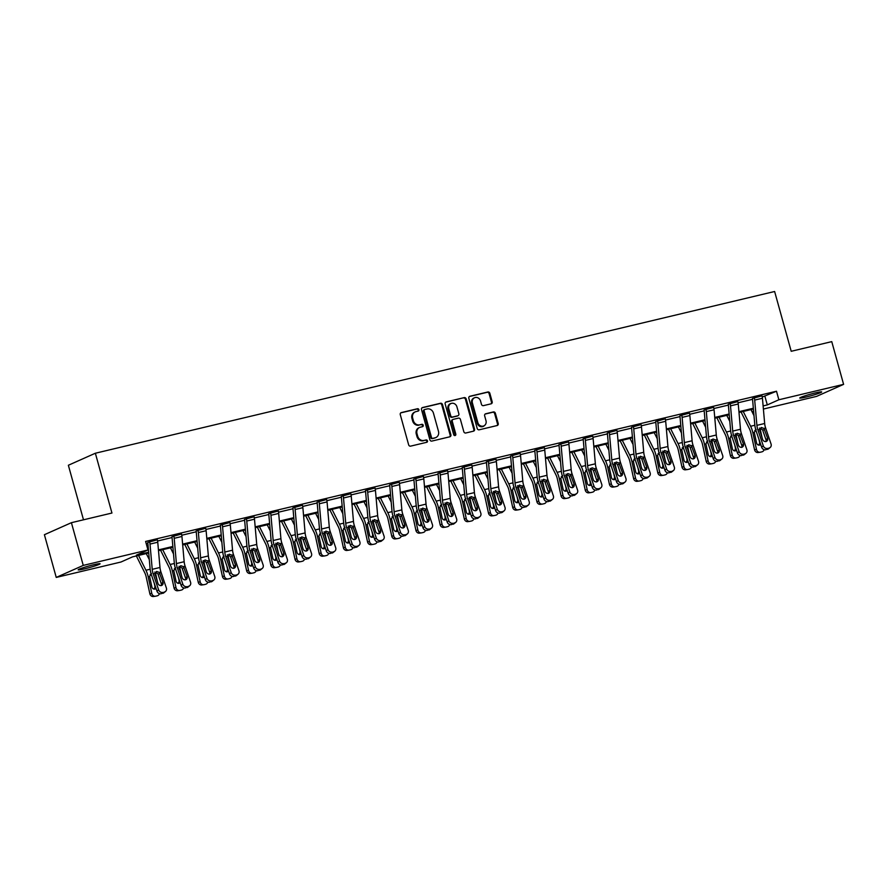 <?xml version="1.0" encoding="UTF-8"?>
<svg xmlns="http://www.w3.org/2000/svg" width="888" height="888" viewBox="0 0 888 888"><rect width="100%" height="100%" fill="white"/><g stroke="black" fill="none" stroke-linecap="round" stroke-linejoin="round"><path stroke-width="1.33" d="M418.892 409.657A1.221 1.088 66 0 0 417.504 408.735L401.332 412.587A1.743 1.554 66 0 0 400.277 414.629L408.647 444.821A1.743 1.554 66 0 0 410.633 446.131L426.806 442.28A1.221 1.088 66 0 0 426.151 439.937L424.064 440.426A5.583 4.984 66 0 1 417.704 436.219L417.005 433.71A5.583 4.984 66 0 1 419.602 427.45A5.583 4.984 66 0 1 420.39 427.184L422.477 426.684A1.221 1.088 66 0 0 423.221 425.252A1.221 1.088 66 0 0 421.822 424.331L419.735 424.83A5.583 4.984 66 0 1 413.375 420.623L412.676 418.115A5.583 4.984 66 0 1 415.273 411.854A5.583 4.984 66 0 1 416.061 411.588L418.148 411.089A1.221 1.088 66 0 0 418.892 409.657M417.893 411.155A1.221 1.088 66 0 0 416.772 409.068L400.754 412.876M426.54 442.346A1.221 1.088 66 0 0 425.419 440.259L424.064 440.426M422.222 426.751A1.221 1.088 66 0 0 421.101 424.664L419.735 424.83M806.049 397.058A11.378 0.844 -15.5 0 1 799.755 398.024A11.378 0.844 -15.5 0 1 815.384 392.907A11.378 0.844 -15.5 0 1 821.689 391.941A11.378 0.844 -15.5 0 1 806.049 397.058M84.46 568.875A11.378 0.844 -15.5 0 1 78.166 569.841A11.378 0.844 -15.5 0 1 93.795 564.724A11.378 0.844 -15.5 0 1 100.089 563.758A11.378 0.844 -15.5 0 1 84.46 568.875M491.131 403.807A1.743 1.554 66 0 0 492.185 401.776L489.843 393.306A1.743 1.554 66 0 0 487.856 391.985L469.896 396.27A1.743 1.554 66 0 0 468.831 398.301L477.211 428.493A1.743 1.554 66 0 0 479.198 429.803L497.158 425.53A1.743 1.554 66 0 0 498.212 423.487L495.371 413.264A1.743 1.554 66 0 0 493.384 411.943L485.703 413.775A1.743 1.554 66 0 0 484.648 415.817L486.047 420.89A4.673 4.174 66 0 1 477.911 422.832L472.394 402.952A4.673 4.174 66 0 1 480.541 401.01L481.463 404.329A1.743 1.554 66 0 0 483.449 405.638L491.131 403.807M148.729 553.002L132.545 556.865L120.979 562.015L56.244 577.422L44.4 534.709L71.406 522.688L111.944 513.031L95.36 453.235L774.625 291.497L791.208 351.293L831.756 341.636L843.6 384.36L816.594 396.381L763.391 409.046M71.406 522.688L83.25 565.401L147.985 549.983L136.408 555.133L148.662 552.225M762.27 397.014L776.5 391.231L145.61 541.447L147.985 549.983M776.5 391.231L778.865 399.767L843.6 384.36M442.502 404.573A1.743 1.554 66 0 0 440.515 403.263L422.566 407.536A1.743 1.554 66 0 0 421.5 409.579L429.881 439.76A1.743 1.554 66 0 0 431.868 441.081L449.816 436.796A1.743 1.554 66 0 0 450.882 434.765L442.502 404.573L441.78 404.895A1.743 1.554 66 0 0 439.793 403.585L421.989 407.825M446.231 401.898L464.191 397.624A1.743 1.554 66 0 1 466.178 398.934L474.547 429.126A1.743 1.554 66 0 1 473.493 431.168L465.8 433A1.743 1.554 66 0 1 463.814 431.679L460.417 419.436A1.743 1.554 66 0 0 458.43 418.126L453.335 419.336A1.743 1.554 66 0 0 452.281 421.378L455.81 434.121A1.221 1.088 66 0 1 453.679 434.632L445.166 403.94A1.743 1.554 66 0 1 446.231 401.898L445.754 402.109M56.244 577.422L83.25 565.401M95.36 453.235L68.365 465.257L83.494 519.813M753.623 411.377L752.036 411.755M751.237 409.546L751.625 410.933M752.025 411.721L753.59 411.022M763.114 405.916L767.299 404.917L778.865 399.767M158.43 549.894L172.849 546.464M182.617 544.133L197.036 540.703M206.804 538.372L221.223 534.942M230.991 532.622L245.41 529.181M255.178 526.861L269.597 523.432M279.365 521.101L293.784 517.671M303.552 515.34L317.971 511.91M327.739 509.579L342.158 506.149M351.926 503.818L366.344 500.388M376.112 498.068L390.531 494.627M400.299 492.307L414.718 488.866M424.486 486.546L438.905 483.116M448.673 480.785L463.092 477.356M472.871 475.025L487.279 471.595M497.058 469.264L511.466 465.834M521.245 463.503L535.653 460.073M545.432 457.753L559.84 454.312M569.619 451.992L584.027 448.551M593.806 446.231L608.225 442.801M617.993 440.47L632.411 437.04M642.179 434.709L656.598 431.279M666.366 428.948L680.785 425.519M690.553 423.188L704.972 419.758M714.74 417.438L729.159 413.997M738.927 411.677L753.346 408.247M753.413 409.024L738.994 412.454M729.226 414.785L714.807 418.215M705.039 420.546L690.62 423.976M680.852 426.307L666.433 429.737M656.665 432.068L642.246 435.497M632.478 437.817L618.059 441.258M608.291 443.578L593.872 447.019M584.104 449.339L569.685 452.769M559.917 455.1L545.498 458.53M535.73 460.861L521.312 464.291M511.544 466.622L497.125 470.052M487.357 472.383L472.938 475.813M463.17 478.133L448.751 481.574M438.972 483.893L424.564 487.334M414.785 489.654L400.377 493.084M390.598 495.415L376.19 498.845M366.411 501.176L352.003 504.606M342.224 506.937L327.816 510.367M318.037 512.698L303.618 516.128M293.85 518.448L279.431 521.889M269.663 524.209L255.245 527.639M245.477 529.97L231.058 533.399M221.29 535.73L206.871 539.16M197.103 541.491L182.684 544.921M172.916 547.252L158.497 550.682M764.934 396.381L767.299 404.917M146.231 543.689L147.874 543.301M157.587 540.992L172.061 537.54M181.774 535.231L196.248 531.79M205.961 529.47L220.435 526.029M230.147 523.709L244.622 520.268M254.334 517.959L268.809 514.507M278.521 512.198L292.996 508.746M302.708 506.438L317.183 502.985M326.895 500.677L341.369 497.225M351.082 494.916L365.556 491.475M375.269 489.155L389.743 485.714M399.456 483.394L413.93 479.953M423.643 477.644L438.117 474.192M447.83 471.883L462.304 468.431M472.016 466.122L486.491 462.67M496.203 460.361L510.678 456.909M520.39 454.601L534.865 451.16M544.577 448.84L559.052 445.399M568.764 443.079L583.25 439.638M592.951 437.329L607.436 433.877M617.149 431.568L631.623 428.116M641.336 425.807L655.81 422.355M665.523 420.046L679.997 416.605M689.71 414.285L704.184 410.844M713.897 408.524L728.371 405.083M738.083 402.775L752.558 399.323M765.856 449.75A3.552 3.119 -128.9 0 1 761.638 447.186L756.21 431.213A13.331 5.905 -103.4 0 1 754.767 424.409L752.547 399.167A1.776 0.788 76.6 0 0 752.414 398.468L761.993 395.815A6.227 2.753 76.6 0 1 762.437 398.246L764.668 423.498A8.891 3.941 -103.4 0 0 765.634 428.027L771.05 444A3.552 3.119 51.1 0 1 769.075 448.04L765.856 449.75L769.075 448.04M741.669 455.511A3.552 3.119 -128.9 0 1 737.451 452.947L732.023 436.974A13.331 5.905 -103.4 0 1 730.58 430.169L728.36 404.928A1.776 0.788 76.6 0 0 728.227 404.229L737.806 401.576A6.227 2.753 76.6 0 1 738.25 404.007L740.481 429.248A8.891 3.941 -103.4 0 0 741.447 433.788L746.864 449.75A3.552 3.119 51.1 0 1 744.888 453.801L741.669 455.511L744.888 453.801M717.482 461.272A3.552 3.119 -128.9 0 1 713.264 458.696L707.836 442.735A13.331 5.905 -103.4 0 1 706.393 435.93L704.173 410.689A1.776 0.788 76.6 0 0 704.04 409.99L713.619 407.326A6.227 2.753 76.6 0 1 714.063 409.768L716.294 435.009A8.891 3.941 -103.4 0 0 717.249 439.549L722.677 455.511A3.552 3.119 51.1 0 1 720.701 459.562L717.482 461.272L720.701 459.562M693.295 467.033A3.552 3.119 -128.9 0 1 689.077 464.457L683.649 448.496A13.331 5.905 -103.4 0 1 682.206 441.691L679.975 416.439A1.776 0.788 76.6 0 0 679.853 415.751L689.432 413.087A6.227 2.753 76.6 0 1 689.876 415.529L692.107 440.77A8.891 3.941 -103.4 0 0 693.062 445.31L698.49 461.272A3.552 3.119 51.1 0 1 696.514 465.323L693.295 467.033L696.514 465.323M669.108 472.793A3.552 3.119 -128.9 0 1 664.89 470.218L659.462 454.256A13.331 5.905 -103.4 0 1 658.019 447.452L655.788 422.2A1.776 0.788 76.6 0 0 655.666 421.511L665.245 418.847A6.227 2.753 76.6 0 1 665.689 421.278L667.92 446.531A8.891 3.941 -103.4 0 0 668.875 451.06L674.303 467.033A3.552 3.119 51.1 0 1 672.327 471.084L669.108 472.793L672.327 471.084M644.921 478.543A3.552 3.119 -128.9 0 1 640.703 475.979L635.275 460.006A13.331 5.905 -103.4 0 1 633.832 453.213L631.601 427.961A1.776 0.788 76.6 0 0 631.479 427.261L641.058 424.608A6.227 2.753 76.6 0 1 641.502 427.039L643.733 452.292A8.891 3.941 -103.4 0 0 644.688 456.821L650.116 472.793A3.552 3.119 51.1 0 1 648.129 476.834L644.921 478.543L648.129 476.834M620.734 484.304A3.552 3.119 -128.9 0 1 616.516 481.74L611.088 465.767A13.331 5.905 -103.4 0 1 609.645 458.974L607.414 433.721A1.776 0.788 76.6 0 0 607.292 433.022L616.871 430.369A6.227 2.753 76.6 0 1 617.315 432.8L619.547 458.053A8.891 3.941 -103.4 0 0 620.501 462.581L625.929 478.554A3.552 3.119 51.1 0 1 623.942 482.595L620.734 484.304L623.942 482.595M596.547 490.065A3.552 3.119 -128.9 0 1 592.318 487.501L586.901 471.528A13.331 5.905 -103.4 0 1 585.458 464.724L583.227 439.482A1.776 0.788 76.6 0 0 583.105 438.783L592.685 436.13A6.227 2.753 76.6 0 1 593.129 438.561L595.36 463.802A8.891 3.941 -103.4 0 0 596.314 468.342L601.742 484.304A3.552 3.119 51.1 0 1 599.755 488.356L596.547 490.065L599.755 488.356M572.36 495.826A3.552 3.119 -128.9 0 1 568.131 493.251L562.715 477.289A13.331 5.905 -103.4 0 1 561.272 470.485L559.04 445.243A1.776 0.788 76.6 0 0 558.918 444.544L568.498 441.891A6.227 2.753 76.6 0 1 568.942 444.322L571.173 469.563A8.891 3.941 -103.4 0 0 572.127 474.103L577.555 490.065A3.552 3.119 51.1 0 1 575.568 494.117L572.36 495.826L575.568 494.117M548.174 501.587A3.552 3.119 -128.9 0 1 543.944 499.012L538.528 483.05A13.331 5.905 -103.4 0 1 537.085 476.246L534.854 450.993A1.776 0.788 76.6 0 0 534.731 450.305L544.311 447.641A6.227 2.753 76.6 0 1 544.755 450.083L546.986 475.324A8.891 3.941 -103.4 0 0 547.94 479.864L553.357 495.826A3.552 3.119 51.1 0 1 551.381 499.877L548.174 501.587L551.381 499.877M523.987 507.348A3.552 3.119 -128.9 0 1 519.758 504.773L514.341 488.811A13.331 5.905 -103.4 0 1 512.898 482.006L510.667 456.754A1.776 0.788 76.6 0 0 510.545 456.066L520.113 453.402A6.227 2.753 76.6 0 1 520.568 455.833L522.788 481.085A8.891 3.941 -103.4 0 0 523.754 485.625L529.17 501.587A3.552 3.119 51.1 0 1 527.195 505.638L523.987 507.348L527.195 505.638M499.8 513.109A3.552 3.119 -128.9 0 1 495.571 510.533L490.154 494.572A13.331 5.905 -103.4 0 1 488.711 487.767L486.48 462.515A1.776 0.788 76.6 0 0 486.358 461.827L495.926 459.163A6.227 2.753 76.6 0 1 496.381 461.594L498.601 486.846A8.891 3.941 -103.4 0 0 499.567 491.375L504.983 507.348A3.552 3.119 51.1 0 1 503.008 511.388L499.8 513.109L503.008 511.388M475.613 518.858A3.552 3.119 -128.9 0 1 471.384 516.294L465.967 500.321A13.331 5.905 -103.4 0 1 464.524 493.528L462.293 468.276A1.776 0.788 76.6 0 0 462.171 467.576L471.739 464.924A6.227 2.753 76.6 0 1 472.194 467.354L474.414 492.607A8.891 3.941 -103.4 0 0 475.38 497.136L480.797 513.109A3.552 3.119 51.1 0 1 478.821 517.149L475.613 518.858L478.821 517.149M451.426 524.619A3.552 3.119 -128.9 0 1 447.197 522.055L441.78 506.082A13.331 5.905 -103.4 0 1 440.337 499.278L438.106 474.037A1.776 0.788 76.6 0 0 437.984 473.337L447.552 470.684A6.227 2.753 76.6 0 1 447.996 473.115L450.227 498.368A8.891 3.941 -103.4 0 0 451.193 502.897L456.61 518.87A3.552 3.119 51.1 0 1 454.634 522.91L451.426 524.619L454.634 522.91M427.239 530.38A3.552 3.119 -128.9 0 1 423.01 527.816L417.593 511.843A13.331 5.905 -103.4 0 1 416.15 505.039L413.919 479.798A1.776 0.788 76.6 0 0 413.797 479.098L423.365 476.445A6.227 2.753 76.6 0 1 423.809 478.876L426.04 504.118A8.891 3.941 -103.4 0 0 427.006 508.658L432.423 524.619A3.552 3.119 51.1 0 1 430.447 528.671L427.239 530.38L430.447 528.671M403.052 536.141A3.552 3.119 -128.9 0 1 398.823 533.566L393.406 517.604A13.331 5.905 -103.4 0 1 391.963 510.8L389.732 485.558A1.776 0.788 76.6 0 0 389.599 484.859L399.178 482.195A6.227 2.753 76.6 0 1 399.622 484.637L401.853 509.879A8.891 3.941 -103.4 0 0 402.819 514.418L408.236 530.38A3.552 3.119 51.1 0 1 406.26 534.432L403.052 536.141L406.26 534.432M378.865 541.902A3.552 3.119 -128.9 0 1 374.636 539.327L369.219 523.365A13.331 5.905 -103.4 0 1 367.776 516.561L365.545 491.308A1.776 0.788 76.6 0 0 365.412 490.62L374.991 487.956A6.227 2.753 76.6 0 1 375.435 490.398L377.666 515.639A8.891 3.941 -103.4 0 0 378.632 520.179L384.049 536.141A3.552 3.119 51.1 0 1 382.073 540.193L378.865 541.902L382.073 540.193M354.678 547.663A3.552 3.119 -128.9 0 1 350.449 545.088L345.032 529.126A13.331 5.905 -103.4 0 1 343.589 522.322L341.358 497.069A1.776 0.788 76.6 0 0 341.225 496.381L350.804 493.717A6.227 2.753 76.6 0 1 351.248 496.148L353.48 521.4A8.891 3.941 -103.4 0 0 354.445 525.929L359.862 541.902A3.552 3.119 51.1 0 1 357.886 545.954L354.678 547.663L357.886 545.954M330.491 553.424A3.552 3.119 -128.9 0 1 326.262 550.849L320.846 534.876A13.331 5.905 -103.4 0 1 319.403 528.083L317.171 502.83A1.776 0.788 76.6 0 0 317.038 502.142L326.618 499.478A6.227 2.753 76.6 0 1 327.062 501.909L329.293 527.161A8.891 3.941 -103.4 0 0 330.258 531.69L335.675 547.663A3.552 3.119 51.1 0 1 333.699 551.703L330.491 553.424L333.699 551.703M306.293 559.174A3.552 3.119 -128.9 0 1 302.075 556.61L296.659 540.637A13.331 5.905 -103.4 0 1 295.216 533.843L292.985 508.591A1.776 0.788 76.6 0 0 292.851 507.892L302.431 505.239A6.227 2.753 76.6 0 1 302.875 507.67L305.106 532.922A8.891 3.941 -103.4 0 0 306.071 537.451L311.488 553.424A3.552 3.119 51.1 0 1 309.512 557.464L306.293 559.174L309.512 557.464M282.107 564.935A3.552 3.119 -128.9 0 1 277.889 562.37L272.472 546.398A13.331 5.905 -103.4 0 1 271.029 539.593L268.798 514.352A1.776 0.788 76.6 0 0 268.664 513.653L278.244 511A6.227 2.753 76.6 0 1 278.688 513.431L280.919 538.683A8.891 3.941 -103.4 0 0 281.885 543.212L287.301 559.185A3.552 3.119 51.1 0 1 285.326 563.225L282.107 564.935L285.326 563.225M257.92 570.695A3.552 3.119 -128.9 0 1 253.702 568.131L248.285 552.158A13.331 5.905 -103.4 0 1 246.842 545.354L244.611 520.113A1.776 0.788 76.6 0 0 244.478 519.413L254.057 516.761A6.227 2.753 76.6 0 1 254.501 519.191L256.732 544.433A8.891 3.941 -103.4 0 0 257.698 548.973L263.114 564.935A3.552 3.119 51.1 0 1 261.139 568.986L257.92 570.695L261.139 568.986M233.733 576.456A3.552 3.119 -128.9 0 1 229.515 573.881L224.098 557.919A13.331 5.905 -103.4 0 1 222.644 551.115L220.424 525.874A1.776 0.788 76.6 0 0 220.291 525.174L229.87 522.51A6.227 2.753 76.6 0 1 230.314 524.952L232.545 550.194A8.891 3.941 -103.4 0 0 233.511 554.734L238.928 570.695A3.552 3.119 51.1 0 1 236.952 574.747L233.733 576.456L236.952 574.747M209.546 582.217A3.552 3.119 -128.9 0 1 205.328 579.642L199.9 563.68A13.331 5.905 -103.4 0 1 198.457 556.876L196.237 531.623A1.776 0.788 76.6 0 0 196.104 530.935L205.683 528.271A6.227 2.753 76.6 0 1 206.127 530.713L208.358 555.955A8.891 3.941 -103.4 0 0 209.324 560.495L214.741 576.456A3.552 3.119 51.1 0 1 212.765 580.508L209.546 582.217L212.765 580.508M185.359 587.978A3.552 3.119 -128.9 0 1 181.141 585.403L175.713 569.441A13.331 5.905 -103.4 0 1 174.27 562.637L172.05 537.384A1.776 0.788 76.6 0 0 171.917 536.696L181.496 534.032A6.227 2.753 76.6 0 1 181.94 536.463L184.171 561.716A8.891 3.941 -103.4 0 0 185.137 566.244L190.554 582.217A3.552 3.119 51.1 0 1 188.578 586.269L185.359 587.978L188.578 586.269M161.172 593.728A3.552 3.119 -128.9 0 1 156.954 591.164L151.526 575.191A13.331 5.905 -103.4 0 1 150.083 568.398L147.852 543.145A1.776 0.788 76.6 0 0 147.73 542.446L157.309 539.793A6.227 2.753 76.6 0 1 157.753 542.224L159.984 567.476A8.891 3.941 -103.4 0 0 160.939 572.005L166.367 587.978A3.552 3.119 51.1 0 1 164.391 592.019L161.172 593.728L164.391 592.019M415.273 411.854L414.552 412.176A5.583 4.984 66 0 0 411.943 418.437L412.676 418.115M419.003 425.163A5.583 4.984 66 0 1 412.643 420.956L411.943 418.437M419.602 427.45L418.87 427.772A5.583 4.984 66 0 0 416.272 434.032L417.005 433.71M423.332 440.759A5.583 4.984 66 0 1 416.971 436.552L416.272 434.032M449.661 436.841A1.743 1.554 66 0 0 450.149 435.087L441.78 404.895M424.886 409.479A1.221 1.088 66 0 0 424.142 410.911L431.49 437.407A1.221 1.088 66 0 0 432.889 438.328L435.098 437.806A5.583 4.984 66 0 0 435.875 437.54A5.583 4.984 66 0 0 438.472 431.279L433.455 413.164A5.583 4.984 66 0 0 427.095 408.957L424.886 409.479M424.153 409.812A1.221 1.088 66 0 0 423.421 411.233L424.142 410.911M435.875 437.54L435.142 437.862A5.583 4.984 66 0 1 434.365 438.128L432.156 438.65A1.221 1.088 66 0 1 430.769 437.74L423.421 411.233M445.654 402.186L464.191 397.624M473.326 431.202A1.743 1.554 66 0 0 473.815 429.448L465.445 399.267A1.743 1.554 66 0 0 463.458 397.946M452.603 419.658A1.743 1.554 66 0 0 451.548 421.7L455.078 434.443L455.81 434.121M454.845 435.575A1.221 1.088 66 0 0 455.078 434.443M456.898 406.737A4.673 4.174 66 0 0 448.751 408.669L450.693 415.673A1.743 1.554 66 0 0 452.68 416.994L457.786 415.773A1.743 1.554 66 0 0 458.841 413.73L456.898 406.737M450.926 403.441L450.194 403.763A4.673 4.174 66 0 0 448.029 409.002L448.751 408.669M457.52 415.895A1.743 1.554 66 0 1 457.054 416.095L451.959 417.316A1.743 1.554 66 0 1 449.972 415.995L448.029 409.002M474.569 397.724L473.837 398.046A4.673 4.174 66 0 0 471.672 403.274L472.394 402.952M483.882 426.118L483.15 426.451A4.673 4.174 66 0 1 477.178 423.154L471.672 403.274M496.991 425.563A1.743 1.554 66 0 0 497.48 423.82L494.638 413.586A1.743 1.554 66 0 0 492.651 412.276L485.126 414.063M490.975 403.851A1.743 1.554 66 0 0 491.453 402.098L489.11 393.628A1.743 1.554 66 0 0 487.124 392.318L469.319 396.548M136.364 555.955L144.711 572.671A8.891 3.941 76.6 0 1 146.198 576.967L149.85 593.717L151.815 593.45A3.552 3.186 82.1 0 0 155.678 596.181L157.22 595.815A3.552 3.186 82.1 0 0 159.463 593.661M138.528 555.433L145.932 570.24A13.331 5.905 76.6 0 1 148.163 576.701L151.815 593.45M146.276 553.59L149.317 559.662M155.267 572.394A13.331 5.905 76.6 0 1 155.911 574.847L157.487 582.051M156.033 588.455A2.842 2.553 -97.9 0 1 151.848 586.868L149.595 576.356L151.448 573.526M153.713 596.459A3.552 3.186 -97.9 0 1 149.85 593.717M153.702 589.01A2.842 2.553 82.1 0 0 154.845 585.958L155.167 585.914M154.246 583.205L154.845 585.958M151.382 574.758L150.139 574.481M157.309 539.793L149.55 541.636A6.227 2.753 76.6 0 1 150.005 544.078L152.225 569.319A8.891 3.941 -103.4 0 0 153.191 573.859L158.608 589.821A3.552 3.119 51.1 0 0 162.837 592.396M161.25 585.614A2.842 2.498 51.1 0 0 161.283 583.694L157.842 573.692L154.756 572.061M165.501 591.486L163.836 592.818A3.552 3.119 -128.9 0 1 162.726 593.362M159.274 572.405L162.948 582.35A2.842 2.498 -128.9 0 1 157.986 583.538L154.867 573.459L156.632 571.45L159.274 572.405L160.939 572.005M160.55 550.194L168.898 566.91A8.891 3.941 76.6 0 1 170.385 571.206L174.048 587.967L176.002 587.69A3.552 3.186 82.1 0 0 179.864 590.42L181.407 590.054A3.552 3.186 82.1 0 0 183.65 587.9M162.715 549.672L170.119 564.491A13.331 5.905 76.6 0 1 172.35 570.94L176.002 587.69M170.463 547.829L173.504 553.901M179.454 566.633A13.331 5.905 76.6 0 1 180.098 569.086L181.674 576.29M180.22 582.695A2.842 2.553 -97.9 0 1 176.035 581.107L173.782 570.596L175.646 567.765M177.9 590.698A3.552 3.186 -97.9 0 1 174.048 587.967M177.9 583.25A2.842 2.553 82.1 0 0 179.032 580.197L179.354 580.153M178.433 577.444L179.032 580.197M175.58 569.008L174.326 568.72M184.737 544.433L193.084 561.149A8.891 3.941 76.6 0 1 194.572 565.445L198.235 582.206L200.189 581.929A3.552 3.186 82.1 0 0 204.051 584.67L205.594 584.293A3.552 3.186 82.1 0 0 207.836 582.14M186.902 543.922L194.306 558.73A13.331 5.905 76.6 0 1 196.537 565.179L200.189 581.929M194.661 542.069L197.691 548.151M203.641 560.872A13.331 5.905 76.6 0 1 204.284 563.336L205.861 570.54M204.407 576.934A2.842 2.553 -97.9 0 1 200.222 575.346L197.969 564.835L199.833 562.004M202.087 584.937A3.552 3.186 -97.9 0 1 198.235 582.206M202.087 577.489A2.842 2.553 82.1 0 0 203.219 574.436L203.541 574.392M202.619 571.683L203.219 574.436M199.767 563.247L198.512 562.97M181.496 534.032L173.737 535.875A6.227 2.753 76.6 0 1 174.192 538.317L176.412 563.558A8.891 3.941 -103.4 0 0 177.378 568.098L182.795 584.06A3.552 3.119 51.1 0 0 187.024 586.635M185.437 579.853A2.842 2.498 51.1 0 0 185.47 577.933L182.029 567.932L178.943 566.3M189.688 585.725L188.023 587.068A3.552 3.119 -128.9 0 1 186.913 587.601M183.461 566.644L187.135 576.59A2.842 2.498 -128.9 0 1 182.173 577.777L179.054 567.698L180.819 565.7L183.461 566.644L185.137 566.244M197.924 530.081L197.924 530.125A6.227 2.753 76.6 0 1 198.379 532.556L200.599 557.797A8.891 3.941 -103.4 0 0 201.565 562.337L206.982 578.299A3.552 3.119 51.1 0 0 211.211 580.874M209.624 574.092A2.842 2.498 51.1 0 0 209.657 572.172L206.216 562.171L203.13 560.539M213.875 579.964L212.21 581.307A3.552 3.119 -128.9 0 1 211.1 581.851M207.648 560.883L211.322 570.829A2.842 2.498 -128.9 0 1 206.36 572.016L203.241 561.938L205.006 559.94L207.648 560.883L209.324 560.495M208.924 538.672L217.271 555.389A8.891 3.941 76.6 0 1 218.759 559.684L222.422 576.445L224.375 576.168A3.552 3.186 82.1 0 0 228.238 578.909L229.781 578.532A3.552 3.186 82.1 0 0 232.023 576.379M211.089 538.161L218.492 552.969A13.331 5.905 76.6 0 1 220.724 559.418L224.375 576.168M218.848 536.308L221.878 542.39M227.828 555.111A13.331 5.905 76.6 0 1 228.471 557.575L230.048 564.779M228.593 571.173A2.842 2.553 -97.9 0 1 224.409 569.596L222.155 559.074L224.02 556.243M226.274 579.176A3.552 3.186 -97.9 0 1 222.422 576.445M226.274 571.728A2.842 2.553 82.1 0 0 227.417 568.675L227.728 568.642M226.806 565.922L227.417 568.675M223.954 557.486L222.699 557.209M222.111 524.331L222.122 524.364A6.227 2.753 76.6 0 1 222.566 526.795L224.797 552.047A8.891 3.941 -103.4 0 0 225.752 556.576L231.169 572.549A3.552 3.119 51.1 0 0 235.398 575.113M233.81 568.331A2.842 2.498 51.1 0 0 233.844 566.411L230.403 556.41L227.317 554.778M238.062 574.203L236.397 575.546A3.552 3.119 -128.9 0 1 235.287 576.09M231.835 555.133L235.509 565.079A2.842 2.498 -128.9 0 1 230.547 566.255L227.428 556.177L229.193 554.179L231.835 555.133L233.511 554.734M233.111 532.911L241.458 549.628A8.891 3.941 76.6 0 1 242.946 553.934L246.609 570.684L248.562 570.418A3.552 3.186 82.1 0 0 252.425 573.149L253.968 572.782A3.552 3.186 82.1 0 0 256.21 570.618M235.276 532.4L242.679 547.208A13.331 5.905 76.6 0 1 244.91 553.657L248.562 570.418M243.035 530.558L246.065 536.63M252.014 549.35A13.331 5.905 76.6 0 1 252.658 551.814L254.234 559.018M252.78 565.412A2.842 2.553 -97.9 0 1 248.596 563.836L246.353 553.313L248.207 550.493M250.46 573.415A3.552 3.186 -97.9 0 1 246.609 570.684M250.46 565.978A2.842 2.553 82.1 0 0 251.604 562.925L251.915 562.881M250.993 560.173L251.604 562.925M248.141 551.726L246.886 551.448M254.057 516.761L246.309 518.603A6.227 2.753 76.6 0 1 246.753 521.034L248.984 546.287A8.891 3.941 -103.4 0 0 249.939 550.815L255.367 566.788A3.552 3.119 51.1 0 0 259.585 569.352M257.997 562.581A2.842 2.498 51.1 0 0 258.031 560.661L254.59 550.66L251.504 549.017M262.249 568.442L260.584 569.785A3.552 3.119 -128.9 0 1 259.474 570.329M256.022 549.372L259.696 559.318A2.842 2.498 -128.9 0 1 254.734 560.495L251.615 550.416L253.38 548.418L256.022 549.372L257.698 548.973M257.298 527.161L265.645 543.867A8.891 3.941 76.6 0 1 267.144 548.174L270.796 564.923L272.749 564.657A3.552 3.186 82.1 0 0 276.612 567.388L278.155 567.021A3.552 3.186 82.1 0 0 280.397 564.857M259.463 526.639L266.866 541.447A13.331 5.905 76.6 0 1 269.097 547.896L272.749 564.657M267.221 524.797L270.252 530.869M276.201 543.6A13.331 5.905 76.6 0 1 276.845 546.053L278.421 553.257M276.967 559.651A2.842 2.553 -97.9 0 1 272.783 558.075L270.54 547.563L272.394 544.733M274.647 567.654A3.552 3.186 -97.9 0 1 270.796 564.923M274.647 560.217A2.842 2.553 82.1 0 0 275.791 557.165L276.101 557.12M275.191 554.412L275.791 557.165M272.327 545.965L271.073 545.687M278.244 511L270.496 512.842A6.227 2.753 76.6 0 1 270.94 515.273L273.171 540.526A8.891 3.941 -103.4 0 0 274.126 545.054L279.554 561.027A3.552 3.119 51.1 0 0 283.772 563.591M282.184 556.82A2.842 2.498 51.1 0 0 282.218 554.9L278.777 544.899L275.691 543.256M286.436 562.681L284.771 564.024A3.552 3.119 -128.9 0 1 283.661 564.568M280.208 543.611L283.883 553.557A2.842 2.498 -128.9 0 1 278.921 554.734L275.802 544.666L277.567 542.657L280.208 543.611L281.885 543.212M281.485 521.4L289.843 538.106A8.891 3.941 76.6 0 1 291.331 542.413L294.983 559.163L296.936 558.896A3.552 3.186 82.1 0 0 300.799 561.627L302.342 561.26A3.552 3.186 82.1 0 0 304.584 559.096M283.649 520.879L291.053 535.686A13.331 5.905 76.6 0 1 293.284 542.146L296.936 558.896M291.408 519.036L294.439 525.108M300.388 537.839A13.331 5.905 76.6 0 1 301.032 540.293L302.608 547.496M301.154 553.89A2.842 2.553 -97.9 0 1 296.969 552.314L294.727 541.802L296.581 538.972M298.834 561.893A3.552 3.186 -97.9 0 1 294.983 559.163M298.834 554.456A2.842 2.553 82.1 0 0 299.978 551.404L300.288 551.359M299.378 548.651L299.978 551.404M296.514 540.204L295.26 539.926M294.672 507.048L294.683 507.081A6.227 2.753 76.6 0 1 295.127 509.512L297.358 534.765A8.891 3.941 -103.4 0 0 298.312 539.294L303.74 555.266A3.552 3.119 51.1 0 0 307.958 557.842M306.371 551.06A2.842 2.498 51.1 0 0 306.416 549.139L302.963 539.138L299.878 537.506M310.622 556.92L308.957 558.263A3.552 3.119 -128.9 0 1 307.847 558.807M304.395 537.851L308.069 547.796A2.842 2.498 -128.9 0 1 303.108 548.984L299.989 538.905L301.754 536.896L304.395 537.851L306.071 537.451M305.672 515.639L314.03 532.356A8.891 3.941 76.6 0 1 315.518 536.652L319.169 553.402L321.123 553.135A3.552 3.186 82.1 0 0 324.986 555.866L326.54 555.5A3.552 3.186 82.1 0 0 328.782 553.346M307.836 515.118L315.24 529.936A13.331 5.905 76.6 0 1 317.471 536.385L321.123 553.135M315.595 513.275L318.626 519.347M324.575 532.079A13.331 5.905 76.6 0 1 325.219 534.532L326.795 541.736M325.341 548.14A2.842 2.553 -97.9 0 1 321.156 546.553L318.914 536.041L320.768 533.211M323.021 556.143A3.552 3.186 -97.9 0 1 319.169 553.402M323.021 548.695A2.842 2.553 82.1 0 0 324.164 545.643L324.475 545.598M323.565 542.89L324.164 545.643M320.701 534.454L319.447 534.165M318.859 501.287L318.87 501.32A6.227 2.753 76.6 0 1 319.314 503.762L321.545 529.004A8.891 3.941 -103.4 0 0 322.499 533.544L327.927 549.506A3.552 3.119 51.1 0 0 332.145 552.081M330.558 545.299A2.842 2.498 51.1 0 0 330.602 543.378L327.15 533.377L324.065 531.746M334.809 551.171L333.144 552.503A3.552 3.119 -128.9 0 1 332.034 553.046M328.582 532.09L332.256 542.035A2.842 2.498 -128.9 0 1 327.295 543.223L324.176 533.144L325.94 531.135L328.582 532.09L330.258 531.69M329.859 509.879L338.217 526.595A8.891 3.941 76.6 0 1 339.704 530.891L343.356 547.652L345.31 547.374A3.552 3.186 82.1 0 0 349.173 550.105L350.727 549.739A3.552 3.186 82.1 0 0 352.969 547.585M332.023 509.357L339.427 524.175A13.331 5.905 76.6 0 1 341.658 530.624L345.31 547.374M339.782 507.514L342.812 513.597M348.762 526.318A13.331 5.905 76.6 0 1 349.417 528.782L350.982 535.986M349.528 542.379A2.842 2.553 -97.9 0 1 345.343 540.792L343.101 530.28L344.955 527.45M347.208 550.382A3.552 3.186 -97.9 0 1 343.356 547.652M347.208 542.934A2.842 2.553 82.1 0 0 348.351 539.882L348.673 539.837M347.752 537.129L348.351 539.882M344.888 528.693L343.634 528.416M343.046 495.526L343.057 495.56A6.227 2.753 76.6 0 1 343.501 498.002L345.732 523.243A8.891 3.941 -103.4 0 0 346.686 527.783L352.114 543.745A3.552 3.119 51.1 0 0 356.332 546.32M354.745 539.538A2.842 2.498 51.1 0 0 354.789 537.617L351.348 527.616L348.251 525.985M358.996 545.41L357.331 546.753A3.552 3.119 -128.9 0 1 356.221 547.286M352.769 526.329L356.443 536.274A2.842 2.498 -128.9 0 1 351.481 537.462L348.362 527.383L350.127 525.385L352.769 526.329L354.445 525.929M354.046 504.118L362.404 520.834A8.891 3.941 76.6 0 1 363.891 525.13L367.543 541.891L369.497 541.613A3.552 3.186 82.1 0 0 373.36 544.355L374.914 543.978A3.552 3.186 82.1 0 0 377.156 541.824M356.21 503.607L363.614 518.414A13.331 5.905 76.6 0 1 365.845 524.864L369.497 541.613M363.969 501.753L366.999 507.836M372.949 520.557A13.331 5.905 76.6 0 1 373.604 523.021L375.169 530.225M373.715 536.618A2.842 2.553 -97.9 0 1 369.53 535.031L367.288 524.519L369.142 521.689M371.395 544.621A3.552 3.186 -97.9 0 1 367.543 541.891M371.395 537.173A2.842 2.553 82.1 0 0 372.538 534.121L372.86 534.077M371.939 531.368L372.538 534.121M369.075 522.932L367.821 522.655M378.233 498.357L386.591 515.073A8.891 3.941 76.6 0 1 388.078 519.38L391.73 536.13L393.684 535.853A3.552 3.186 82.1 0 0 397.547 538.594L399.101 538.217A3.552 3.186 82.1 0 0 401.343 536.063M380.397 497.846L387.801 512.654A13.331 5.905 76.6 0 1 390.032 519.103L393.684 535.853M388.156 495.992L391.186 502.075M397.136 514.796A13.331 5.905 76.6 0 1 397.791 517.26L399.356 524.464M397.902 530.858A2.842 2.553 -97.9 0 1 393.717 529.281L391.475 518.759L393.329 515.928M395.593 538.861A3.552 3.186 -97.9 0 1 391.73 536.13M395.582 531.424A2.842 2.553 82.1 0 0 396.725 528.371L397.047 528.327M396.126 525.618L396.725 528.371M393.262 517.171L392.008 516.894M402.419 492.596L410.778 509.312A8.891 3.941 76.6 0 1 412.265 513.619L415.917 530.369L417.871 530.103A3.552 3.186 82.1 0 0 421.733 532.833L423.287 532.467A3.552 3.186 82.1 0 0 425.53 530.303M404.595 492.085L411.988 506.893A13.331 5.905 76.6 0 1 414.219 513.342L417.871 530.103M412.343 490.243L415.373 496.314M421.323 509.046A13.331 5.905 76.6 0 1 421.978 511.499L423.543 518.703M422.089 525.097A2.842 2.553 -97.9 0 1 417.904 523.52L415.662 512.998L417.515 510.178M419.78 533.1A3.552 3.186 -97.9 0 1 415.917 530.369M419.769 525.663A2.842 2.553 82.1 0 0 420.912 522.61L421.234 522.566M420.313 519.857L420.912 522.61M417.449 511.41L416.195 511.133M426.606 486.846L434.965 503.552A8.891 3.941 76.6 0 1 436.452 507.858L440.104 524.608L442.058 524.342A3.552 3.186 82.1 0 0 445.92 527.072L447.474 526.706A3.552 3.186 82.1 0 0 449.716 524.542M428.782 486.324L436.175 501.132A13.331 5.905 76.6 0 1 438.406 507.581L442.058 524.342M436.53 484.482L439.56 490.553M445.51 503.285A13.331 5.905 76.6 0 1 446.165 505.738L447.73 512.942M446.276 519.336A2.842 2.553 -97.9 0 1 442.091 517.76L439.849 507.248L441.702 504.417M443.967 527.339A3.552 3.186 -97.9 0 1 440.104 524.608M443.956 519.902A2.842 2.553 82.1 0 0 445.099 516.849L445.421 516.805M444.5 514.096L445.099 516.849M441.636 505.649L440.381 505.372M450.793 481.085L459.151 497.802A8.891 3.941 76.6 0 1 460.639 502.097L464.291 518.847L466.256 518.581A3.552 3.186 82.1 0 0 470.107 521.312L471.661 520.945A3.552 3.186 82.1 0 0 473.903 518.792M452.969 480.563L460.361 495.371A13.331 5.905 76.6 0 1 462.593 501.831L466.256 518.581M460.717 478.721L463.747 484.793M469.697 497.524A13.331 5.905 76.6 0 1 470.351 499.977L471.917 507.181M470.462 513.586A2.842 2.553 -97.9 0 1 466.278 511.999L464.036 501.487L465.889 498.656M468.154 521.589A3.552 3.186 -97.9 0 1 464.291 518.847M468.143 514.141A2.842 2.553 82.1 0 0 469.286 511.088L469.608 511.044M468.686 508.336L469.286 511.088M465.823 499.889L464.568 499.611M474.98 475.324L483.338 492.041A8.891 3.941 76.6 0 1 484.826 496.337L488.478 513.086L490.442 512.82A3.552 3.186 82.1 0 0 494.294 515.551L495.848 515.184A3.552 3.186 82.1 0 0 498.09 513.031M477.156 474.803L484.548 489.621A13.331 5.905 76.6 0 1 486.779 496.07L490.442 512.82M484.904 472.96L487.945 479.032M493.895 491.763A13.331 5.905 76.6 0 1 494.538 494.216L496.103 501.42M494.649 507.825A2.842 2.553 -97.9 0 1 490.465 506.238L488.222 495.726L490.076 492.896M492.341 515.828A3.552 3.186 -97.9 0 1 488.478 513.086M492.329 508.38A2.842 2.553 82.1 0 0 493.473 505.328L493.795 505.283M492.873 502.575L493.473 505.328M490.01 494.139L488.755 493.85M499.178 469.563L507.525 486.28A8.891 3.941 76.6 0 1 509.013 490.576L512.665 507.337L514.629 507.059A3.552 3.186 82.1 0 0 518.481 509.79L520.035 509.423A3.552 3.186 82.1 0 0 522.277 507.27M501.343 469.053L508.735 483.86A13.331 5.905 76.6 0 1 510.966 490.309L514.629 507.059M509.09 467.199L512.132 473.282M518.081 486.002A13.331 5.905 76.6 0 1 518.725 488.467L520.29 495.671M518.836 502.064A2.842 2.553 -97.9 0 1 514.663 500.477L512.409 489.965L514.263 487.135M516.527 510.067A3.552 3.186 -97.9 0 1 512.665 507.337M516.516 502.619A2.842 2.553 82.1 0 0 517.66 499.567L517.981 499.522M517.06 496.814L517.66 499.567M514.196 488.378L512.942 488.1M523.365 463.802L531.712 480.519A8.891 3.941 76.6 0 1 533.2 484.815L536.851 501.576L538.816 501.298A3.552 3.186 82.1 0 0 542.668 504.04L544.222 503.663A3.552 3.186 82.1 0 0 546.464 501.509M525.529 463.292L532.922 478.099A13.331 5.905 76.6 0 1 535.153 484.548L538.816 501.298M533.277 461.438L536.319 467.521M542.268 480.242A13.331 5.905 76.6 0 1 542.912 482.706L544.477 489.91M543.023 496.303A2.842 2.553 -97.9 0 1 538.85 494.716L536.596 484.204L538.45 481.374M540.714 504.306A3.552 3.186 -97.9 0 1 536.851 501.576M540.703 496.858A2.842 2.553 82.1 0 0 541.846 493.806L542.168 493.761M541.247 491.053L541.846 493.806M538.383 482.617L537.129 482.339M547.552 458.042L555.899 474.758A8.891 3.941 76.6 0 1 557.387 479.065L561.038 495.815L563.003 495.548A3.552 3.186 82.1 0 0 566.855 498.279L568.409 497.913A3.552 3.186 82.1 0 0 570.651 495.748M549.716 457.531L557.109 472.338A13.331 5.905 76.6 0 1 559.34 478.787L563.003 495.548M557.464 455.688L560.506 461.76M566.455 474.481A13.331 5.905 76.6 0 1 567.099 476.945L568.664 484.149M567.21 490.542A2.842 2.553 -97.9 0 1 563.036 488.966L560.783 478.443L562.637 475.613M564.901 498.545A3.552 3.186 -97.9 0 1 561.038 495.815M564.89 491.108A2.842 2.553 82.1 0 0 566.033 488.056L566.355 488.012M565.434 485.303L566.033 488.056M562.57 476.856L561.316 476.579M571.739 452.281L580.086 468.997A8.891 3.941 76.6 0 1 581.573 473.304L585.225 490.054L587.19 489.788A3.552 3.186 82.1 0 0 591.042 492.518L592.596 492.152A3.552 3.186 82.1 0 0 594.838 489.987M573.903 451.77L581.296 466.577A13.331 5.905 76.6 0 1 583.538 473.026L587.19 489.788M581.651 449.927L584.692 455.999M590.642 468.731A13.331 5.905 76.6 0 1 591.286 471.184L592.862 478.388M591.408 484.781A2.842 2.553 -97.9 0 1 587.223 483.205L584.97 472.682L586.824 469.863M589.088 492.785A3.552 3.186 -97.9 0 1 585.225 490.054M589.077 485.348A2.842 2.553 82.1 0 0 590.22 482.295L590.542 482.251M589.621 479.542L590.22 482.295M586.757 471.095L585.503 470.818M374.991 487.956L367.244 489.81A6.227 2.753 76.6 0 1 367.688 492.241L369.919 517.482A8.891 3.941 -103.4 0 0 370.873 522.022L376.301 537.984A3.552 3.119 51.1 0 0 380.519 540.559M378.932 533.777A2.842 2.498 51.1 0 0 378.976 531.856L375.535 521.855L372.438 520.224M383.183 539.649L381.518 540.992A3.552 3.119 -128.9 0 1 380.408 541.536M376.956 520.568L380.63 530.524A2.842 2.498 -128.9 0 1 375.668 531.701L372.549 521.622L374.314 519.624L376.956 520.568L378.632 520.179M391.419 484.016L391.43 484.049A6.227 2.753 76.6 0 1 391.874 486.48L394.106 511.732A8.891 3.941 -103.4 0 0 395.071 516.261L400.488 532.234A3.552 3.119 51.1 0 0 404.706 534.798M403.13 528.027A2.842 2.498 51.1 0 0 403.163 526.107L399.722 516.095L396.625 514.463M407.37 533.888L405.705 535.231A3.552 3.119 -128.9 0 1 404.595 535.775M401.143 514.818L404.817 524.764A2.842 2.498 -128.9 0 1 399.855 525.94L396.736 515.861L398.501 513.863L401.143 514.818L402.819 514.418M415.606 478.255L415.617 478.288A6.227 2.753 76.6 0 1 416.061 480.719L418.292 505.971A8.891 3.941 -103.4 0 0 419.258 510.5L424.675 526.473A3.552 3.119 51.1 0 0 428.893 529.037M427.317 522.266A2.842 2.498 51.1 0 0 427.35 520.346L423.909 510.345L420.812 508.702M431.557 528.127L429.892 529.47A3.552 3.119 -128.9 0 1 428.782 530.014M425.341 509.057L429.004 519.003A2.842 2.498 -128.9 0 1 424.042 520.179L420.923 510.101L422.688 508.103L425.341 509.057L427.006 508.658M439.793 472.494L439.804 472.527A6.227 2.753 76.6 0 1 440.248 474.958L442.479 500.21A8.891 3.941 -103.4 0 0 443.445 504.739L448.862 520.712A3.552 3.119 51.1 0 0 453.08 523.276M451.504 516.505A2.842 2.498 51.1 0 0 451.537 514.585L448.096 504.584L444.999 502.941M455.744 522.366L454.079 523.709A3.552 3.119 -128.9 0 1 452.969 524.253M449.528 503.296L453.191 513.242A2.842 2.498 -128.9 0 1 448.229 514.418L445.11 504.351L446.875 502.342L449.528 503.296L451.193 502.897M471.739 464.924L463.991 466.766A6.227 2.753 76.6 0 1 464.435 469.197L466.666 494.45A8.891 3.941 -103.4 0 0 467.632 498.989L473.049 514.951A3.552 3.119 51.1 0 0 477.267 517.526M475.691 510.744A2.842 2.498 51.1 0 0 475.724 508.824L472.283 498.823L469.186 497.191M479.931 516.616L478.277 517.948A3.552 3.119 -128.9 0 1 477.156 518.492M473.715 497.535L477.389 507.481A2.842 2.498 -128.9 0 1 472.427 508.669L469.297 498.59L471.062 496.581L473.715 497.535L475.38 497.136M495.926 459.163L488.178 461.005A6.227 2.753 76.6 0 1 488.622 463.447L490.853 488.689A8.891 3.941 -103.4 0 0 491.819 493.229L497.236 509.19A3.552 3.119 51.1 0 0 501.465 511.766M499.877 504.983A2.842 2.498 51.1 0 0 499.911 503.063L496.47 493.062L493.373 491.43M504.118 510.855L502.464 512.198A3.552 3.119 -128.9 0 1 501.354 512.731M497.902 491.774L501.576 501.72A2.842 2.498 -128.9 0 1 496.614 502.908L493.484 492.829L495.26 490.82L497.902 491.774L499.567 491.375M512.354 455.211L512.365 455.255A6.227 2.753 76.6 0 1 512.809 457.686L515.04 482.928A8.891 3.941 -103.4 0 0 516.006 487.468L521.423 503.429A3.552 3.119 51.1 0 0 525.652 506.005M524.064 499.223A2.842 2.498 51.1 0 0 524.098 497.302L520.657 487.301L517.56 485.669M528.305 505.094L526.651 506.438A3.552 3.119 -128.9 0 1 525.541 506.97M522.089 486.014L525.763 495.959A2.842 2.498 -128.9 0 1 520.801 497.147L517.671 487.068L519.447 485.07L522.089 486.014L523.754 485.625M536.541 449.461L536.552 449.495A6.227 2.753 76.6 0 1 536.996 451.925L539.227 477.167A8.891 3.941 -103.4 0 0 540.193 481.707L545.609 497.669A3.552 3.119 51.1 0 0 549.839 500.244M548.251 493.462A2.842 2.498 51.1 0 0 548.284 491.541L544.844 481.54L541.747 479.909M552.491 499.334L550.838 500.677A3.552 3.119 -128.9 0 1 549.728 501.221M546.275 480.264L549.95 490.209A2.842 2.498 -128.9 0 1 544.988 491.386L541.858 481.307L543.634 479.309L546.275 480.264L547.94 479.864M568.498 441.891L560.739 443.734A6.227 2.753 76.6 0 1 561.183 446.165L563.414 471.417A8.891 3.941 -103.4 0 0 564.38 475.946L569.796 491.919A3.552 3.119 51.1 0 0 574.025 494.483M572.438 487.712A2.842 2.498 51.1 0 0 572.471 485.792L569.03 475.79L565.934 474.148M576.678 493.573L575.024 494.916A3.552 3.119 -128.9 0 1 573.914 495.46M570.462 474.503L574.136 484.448A2.842 2.498 -128.9 0 1 569.175 485.625L566.045 475.546L567.821 473.548L570.462 474.503L572.127 474.103M592.685 436.13L584.926 437.973A6.227 2.753 76.6 0 1 585.37 440.404L587.601 465.656A8.891 3.941 -103.4 0 0 588.566 470.185L593.983 486.158A3.552 3.119 51.1 0 0 598.212 488.722M596.625 481.951A2.842 2.498 51.1 0 0 596.658 480.031L593.217 470.03L590.12 468.387M600.865 487.812L599.211 489.155A3.552 3.119 -128.9 0 1 598.101 489.699M594.649 468.742L598.323 478.688A2.842 2.498 -128.9 0 1 593.362 479.864L590.231 469.785L592.007 467.787L594.649 468.742L596.314 468.342M595.926 446.531L604.273 463.236A8.891 3.941 76.6 0 1 605.76 467.543L609.412 484.293L611.377 484.027A3.552 3.186 82.1 0 0 615.229 486.757L616.783 486.391A3.552 3.186 82.1 0 0 619.025 484.226M598.09 446.009L605.494 460.817A13.331 5.905 76.6 0 1 607.725 467.266L611.377 484.027M605.838 444.167L608.879 450.238M614.829 462.97A13.331 5.905 76.6 0 1 615.473 465.423L617.049 472.627M615.595 479.021A2.842 2.553 -97.9 0 1 611.41 477.444L609.157 466.933L611.011 464.102M613.275 487.024A3.552 3.186 -97.9 0 1 609.412 484.293M613.264 479.587A2.842 2.553 82.1 0 0 614.407 476.534L614.729 476.49M613.808 473.781L614.407 476.534M610.944 465.334L609.69 465.057M609.101 432.179L609.113 432.212A6.227 2.753 76.6 0 1 609.557 434.643L611.788 459.895A8.891 3.941 -103.4 0 0 612.753 464.424L618.17 480.397A3.552 3.119 51.1 0 0 622.399 482.972M620.812 476.19A2.842 2.498 51.1 0 0 620.845 474.27L617.404 464.269L614.307 462.637M625.052 482.051L623.398 483.394A3.552 3.119 -128.9 0 1 622.288 483.938M618.836 462.981L622.51 472.927A2.842 2.498 -128.9 0 1 617.549 474.103L614.418 464.036L616.194 462.026L618.836 462.981L620.501 462.581M620.113 440.77L628.46 457.487A8.891 3.941 76.6 0 1 629.947 461.782L633.599 478.532L635.564 478.266A3.552 3.186 82.1 0 0 639.415 480.996L640.97 480.63A3.552 3.186 82.1 0 0 643.212 478.477M622.277 440.248L629.681 455.056A13.331 5.905 76.6 0 1 631.912 461.516L635.564 478.266M630.025 438.406L633.066 444.477M639.016 457.209A13.331 5.905 76.6 0 1 639.66 459.662L641.236 466.866M639.782 473.271A2.842 2.553 -97.9 0 1 635.597 471.683L633.344 461.172L635.198 458.341M637.462 481.274A3.552 3.186 -97.9 0 1 633.599 478.532M637.451 473.826A2.842 2.553 82.1 0 0 638.594 470.773L638.916 470.729M637.995 468.02L638.594 470.773M635.131 459.573L633.877 459.296M633.288 426.418L633.299 426.451A6.227 2.753 76.6 0 1 633.743 428.893L635.975 454.134A8.891 3.941 -103.4 0 0 636.94 458.674L642.357 474.636A3.552 3.119 51.1 0 0 646.586 477.211M644.999 470.429A2.842 2.498 51.1 0 0 645.032 468.509L641.591 458.508L638.494 456.876M649.25 476.301L647.585 477.633A3.552 3.119 -128.9 0 1 646.475 478.177M643.023 457.22L646.697 467.166A2.842 2.498 -128.9 0 1 641.735 468.353L638.605 458.275L640.381 456.266L643.023 457.22L644.688 456.821M644.3 435.009L652.647 451.726A8.891 3.941 76.6 0 1 654.134 456.021L657.786 472.782L659.751 472.505A3.552 3.186 82.1 0 0 663.602 475.235L665.156 474.869A3.552 3.186 82.1 0 0 667.399 472.716M646.464 434.487L653.868 449.306A13.331 5.905 76.6 0 1 656.099 455.755L659.751 472.505M654.212 432.645L657.253 438.716M663.203 451.448A13.331 5.905 76.6 0 1 663.847 453.901L665.423 461.105M663.969 467.51A2.842 2.553 -97.9 0 1 659.784 465.923L657.531 455.411L659.384 452.58M661.649 475.513A3.552 3.186 -97.9 0 1 657.786 472.782M661.638 468.065A2.842 2.553 82.1 0 0 662.781 465.012L663.103 464.968M662.182 462.26L662.781 465.012M659.318 453.824L658.075 453.535M657.475 420.657L657.486 420.69A6.227 2.753 76.6 0 1 657.93 423.132L660.161 448.373A8.891 3.941 -103.4 0 0 661.127 452.913L666.544 468.875A3.552 3.119 51.1 0 0 670.773 471.45M669.186 464.668A2.842 2.498 51.1 0 0 669.219 462.748L665.778 452.747L662.681 451.115M673.437 470.54L671.772 471.883A3.552 3.119 -128.9 0 1 670.662 472.416M667.21 451.459L670.884 461.405A2.842 2.498 -128.9 0 1 665.922 462.593L662.792 452.514L664.568 450.516L667.21 451.459L668.875 451.06M668.486 429.248L676.834 445.965A8.891 3.941 76.6 0 1 678.321 450.26L681.973 467.021L683.938 466.744A3.552 3.186 82.1 0 0 687.8 469.486L689.343 469.108A3.552 3.186 82.1 0 0 691.586 466.955M670.651 428.738L678.055 443.545A13.331 5.905 76.6 0 1 680.286 449.994L683.938 466.744M678.399 426.884L681.44 432.967M687.39 445.687A13.331 5.905 76.6 0 1 688.034 448.151L689.61 455.355M688.156 461.749A2.842 2.553 -97.9 0 1 683.971 460.162L681.718 449.65L683.571 446.819M685.836 469.752A3.552 3.186 -97.9 0 1 681.973 467.021M685.825 462.304A2.842 2.553 82.1 0 0 686.968 459.251L687.29 459.207M686.369 456.499L686.968 459.251M683.505 448.063L682.262 447.785M689.432 413.087L681.673 414.94A6.227 2.753 76.6 0 1 682.128 417.371L684.348 442.613A8.891 3.941 -103.4 0 0 685.314 447.152L690.731 463.114A3.552 3.119 51.1 0 0 694.96 465.689M693.373 458.907A2.842 2.498 51.1 0 0 693.406 456.987L689.965 446.986L686.868 445.354M697.624 464.779L695.959 466.122A3.552 3.119 -128.9 0 1 694.849 466.666M691.397 445.698L695.071 455.644A2.842 2.498 -128.9 0 1 690.109 456.832L686.979 446.753L688.755 444.755L691.397 445.698L693.062 445.31M692.673 423.487L701.02 440.204A8.891 3.941 76.6 0 1 702.508 444.5L706.171 461.261L708.125 460.983A3.552 3.186 82.1 0 0 711.987 463.725L713.53 463.347A3.552 3.186 82.1 0 0 715.772 461.194M694.838 422.977L702.242 437.784A13.331 5.905 76.6 0 1 704.473 444.233L708.125 460.983M702.586 421.123L705.627 427.206M711.577 439.926A13.331 5.905 76.6 0 1 712.22 442.391L713.797 449.594M712.343 455.988A2.842 2.553 -97.9 0 1 708.158 454.412L705.905 443.889L707.769 441.059M710.023 463.991A3.552 3.186 -97.9 0 1 706.171 461.261M710.012 456.543A2.842 2.553 82.1 0 0 711.155 453.491L711.477 453.457M710.555 450.738L711.155 453.491M707.703 442.302L706.448 442.024M705.86 409.146L705.86 409.179A6.227 2.753 76.6 0 1 706.315 411.61L708.535 436.863A8.891 3.941 -103.4 0 0 709.501 441.392L714.918 457.364A3.552 3.119 51.1 0 0 719.147 459.929M717.56 453.146A2.842 2.498 51.1 0 0 717.593 451.226L714.152 441.225L711.066 439.593M721.811 459.018L720.146 460.361A3.552 3.119 -128.9 0 1 719.036 460.905M715.584 439.949L719.258 449.894A2.842 2.498 -128.9 0 1 714.296 451.071L711.177 440.992L712.942 438.994L715.584 439.949L717.249 439.549M716.86 417.726L725.207 434.443A8.891 3.941 76.6 0 1 726.695 438.75L730.358 455.5L732.311 455.233A3.552 3.186 82.1 0 0 736.174 457.964L737.717 457.598A3.552 3.186 82.1 0 0 739.959 455.433M719.025 417.216L726.428 432.023A13.331 5.905 76.6 0 1 728.66 438.472L732.311 455.233M726.773 415.373L729.814 421.445M735.764 434.165A13.331 5.905 76.6 0 1 736.407 436.63L737.984 443.834M736.529 450.227A2.842 2.553 -97.9 0 1 732.345 448.651L730.091 438.128L731.956 435.309M734.21 458.23A3.552 3.186 -97.9 0 1 730.358 455.5M734.21 450.793A2.842 2.553 82.1 0 0 735.342 447.741L735.664 447.696M734.742 444.988L735.342 447.741M731.89 436.541L730.635 436.263M730.047 403.385L730.047 403.418A6.227 2.753 76.6 0 1 730.502 405.849L732.722 431.102A8.891 3.941 -103.4 0 0 733.688 435.631L739.105 451.604A3.552 3.119 51.1 0 0 743.334 454.168M741.746 447.397A2.842 2.498 51.1 0 0 741.78 445.476L738.339 435.475L735.253 433.832M745.998 453.257L744.333 454.601A3.552 3.119 -128.9 0 1 743.223 455.144M739.771 434.188L743.445 444.133A2.842 2.498 -128.9 0 1 738.483 445.31L735.364 435.231L737.129 433.233L739.771 434.188L741.447 433.788M741.047 411.976L749.394 428.682A8.891 3.941 76.6 0 1 750.882 432.989L754.545 449.739L756.498 449.472A3.552 3.186 82.1 0 0 760.361 452.203L761.904 451.837A3.552 3.186 82.1 0 0 764.146 449.672M743.212 411.455L750.615 426.262A13.331 5.905 76.6 0 1 752.846 432.711L756.498 449.472M750.971 409.612L754.001 415.684M759.95 428.416A13.331 5.905 76.6 0 1 760.594 430.869L762.17 438.073M760.716 444.466A2.842 2.553 -97.9 0 1 756.532 442.89L754.278 432.378L756.143 429.548M758.396 452.469A3.552 3.186 -97.9 0 1 754.545 449.739M758.396 445.032A2.842 2.553 82.1 0 0 759.54 441.98L759.851 441.935M758.929 439.227L759.54 441.98M756.077 430.78L754.822 430.502M754.234 397.624L754.245 397.658A6.227 2.753 76.6 0 1 754.689 400.088L756.909 425.341A8.891 3.941 -103.4 0 0 757.875 429.87L763.292 445.843A3.552 3.119 51.1 0 0 767.521 448.407M765.933 441.636A2.842 2.498 51.1 0 0 765.967 439.715L762.526 429.714L759.44 428.072M770.185 447.497L768.52 448.84A3.552 3.119 -128.9 0 1 767.41 449.384M763.958 428.427L767.632 438.372A2.842 2.498 -128.9 0 1 762.67 439.549L759.551 429.481L761.316 427.472L763.958 428.427L765.634 428.027M416.772 409.068L417.504 408.735M425.419 440.259L426.151 439.937M421.101 424.664L421.822 424.331M412.643 420.956L413.375 420.623M416.971 436.552L417.704 436.219M450.149 435.087L450.882 434.765M439.793 403.585L440.515 403.263M430.769 437.74L431.49 437.407M432.156 438.65L432.889 438.328M434.365 438.128L435.098 437.806M465.445 399.267L466.178 398.934M473.815 429.448L474.547 429.126M451.548 421.7L452.281 421.378M449.972 415.995L450.693 415.673M451.959 417.316L452.68 416.994M457.054 416.095L457.786 415.773M477.178 423.154L477.911 422.832M492.651 412.276L493.384 411.943M494.638 413.586L495.371 413.264M497.48 423.82L498.212 423.487M487.124 392.318L487.856 391.985M489.11 393.628L489.843 393.306M491.453 402.098L492.185 401.776M155.911 574.847L155.1 575.047M150.172 569.23L145.932 570.24M149.595 576.356L148.163 576.701M156.954 591.164L158.608 589.821M153.191 573.859L154.867 573.459M152.225 569.319L159.984 567.476M150.005 544.078L157.753 542.224M161.283 583.694L162.948 582.35M159.962 573.57L158.053 574.181M180.098 569.086L179.287 569.286M174.359 563.48L170.119 564.491M173.782 570.596L172.35 570.94M204.284 563.336L203.474 563.525M198.546 557.72L194.306 558.73M197.969 564.835L196.537 565.179M181.141 585.403L182.795 584.06M177.378 568.098L179.054 567.698M176.412 563.558L184.171 561.716M174.192 538.317L181.94 536.463M185.47 577.933L187.135 576.59M184.149 567.809L182.24 568.42M205.328 579.642L206.982 578.299M197.924 530.125L205.683 528.271M201.565 562.337L203.241 561.938M200.599 557.797L208.358 555.955M198.379 532.556L206.127 530.713M209.657 572.172L211.322 570.829M208.336 562.049L206.427 562.659M228.471 557.575L227.661 557.764M222.733 551.959L218.492 552.969M222.155 559.074L220.724 559.418M229.515 573.881L231.169 572.549M222.122 524.364L229.87 522.51M225.752 556.576L227.428 556.177M224.797 552.047L232.545 550.194M222.566 526.795L230.314 524.952M233.844 566.411L235.509 565.079M232.523 556.288L230.614 556.909M252.658 551.814L251.848 552.003M246.919 546.198L242.679 547.208M246.353 553.313L244.91 553.657M253.702 568.131L255.367 566.788M249.939 550.815L251.615 550.416M248.984 546.287L256.732 544.433M246.753 521.034L254.501 519.191M258.031 560.661L259.696 559.318M256.721 550.538L254.812 551.148M276.845 546.053L276.046 546.242M271.106 540.437L266.866 541.447M270.54 547.563L269.097 547.896M277.889 562.37L279.554 561.027M274.126 545.054L275.802 544.666M273.171 540.526L280.919 538.683M270.94 515.273L278.688 513.431M282.218 554.9L283.883 553.557M280.908 544.777L278.999 545.387M301.032 540.293L300.233 540.492M295.293 534.676L291.053 535.686M294.727 541.802L293.284 542.146M302.075 556.61L303.74 555.266M294.683 507.081L302.431 505.239M298.312 539.294L299.989 538.905M297.358 534.765L305.106 532.922M295.127 509.512L302.875 507.67M306.416 549.139L308.069 547.796M305.095 539.016L303.185 539.627M325.219 534.532L324.42 534.731M319.491 528.915L315.24 529.936M318.914 536.041L317.471 536.385M326.262 550.849L327.927 549.506M318.87 501.32L326.618 499.478M322.499 533.544L324.176 533.144M321.545 529.004L329.293 527.161M319.314 503.762L327.062 501.909M330.602 543.378L332.256 542.035M329.281 533.255L327.372 533.866M349.417 528.782L348.607 528.971M343.678 523.165L339.427 524.175M343.101 530.28L341.658 530.624M350.449 545.088L352.114 543.745M343.057 495.56L350.804 493.717M346.686 527.783L348.362 527.383M345.732 523.243L353.48 521.4M343.501 498.002L351.248 496.148M354.789 537.617L356.443 536.274M353.468 527.494L351.559 528.105M373.604 523.021L372.794 523.21M367.865 517.404L363.614 518.414M367.288 524.519L365.845 524.864M397.791 517.26L396.98 517.449M392.052 511.643L387.801 512.654M391.475 518.759L390.032 519.103M421.978 511.499L421.167 511.688M416.239 505.883L411.988 506.893M415.662 512.998L414.219 513.342M446.165 505.738L445.354 505.927M440.426 500.122L436.175 501.132M439.849 507.248L438.406 507.581M470.351 499.977L469.541 500.177M464.613 494.361L460.361 495.371M464.036 501.487L462.593 501.831M494.538 494.216L493.728 494.416M488.8 488.611L484.548 489.621M488.222 495.726L486.779 496.07M518.725 488.467L517.915 488.655M512.986 482.85L508.735 483.86M512.409 489.965L510.966 490.309M542.912 482.706L542.102 482.894M537.173 477.089L532.922 478.099M536.596 484.204L535.153 484.548M567.099 476.945L566.289 477.134M561.36 471.328L557.109 472.338M560.783 478.443L559.34 478.787M591.286 471.184L590.476 471.373M585.547 465.567L581.296 466.577M584.97 472.682L583.538 473.026M374.636 539.327L376.301 537.984M370.873 522.022L372.549 521.622M369.919 517.482L377.666 515.639M367.688 492.241L375.435 490.398M378.976 531.856L380.63 530.524M377.655 521.733L375.746 522.344M398.823 533.566L400.488 532.234M391.43 484.049L399.178 482.195M395.071 516.261L396.736 515.861M394.106 511.732L401.853 509.879M391.874 486.48L399.622 484.637M403.163 526.107L404.817 524.764M401.842 515.972L399.933 516.594M423.01 527.816L424.675 526.473M415.617 478.288L423.365 476.445M419.258 510.5L420.923 510.101M418.292 505.971L426.04 504.118M416.061 480.719L423.809 478.876M427.35 520.346L429.004 519.003M426.029 510.223L424.12 510.833M447.197 522.055L448.862 520.712M439.804 472.527L447.552 470.684M443.445 504.739L445.11 504.351M442.479 500.21L450.227 498.368M440.248 474.958L447.996 473.115M451.537 514.585L453.191 513.242M450.216 504.462L448.307 505.072M471.384 516.294L473.049 514.951M467.632 498.989L469.297 498.59M466.666 494.45L474.414 492.607M464.435 469.197L472.194 467.354M475.724 508.824L477.389 507.481M474.403 498.701L472.494 499.311M495.571 510.533L497.236 509.19M491.819 493.229L493.484 492.829M490.853 488.689L498.601 486.846M488.622 463.447L496.381 461.594M499.911 503.063L501.576 501.72M498.59 492.94L496.681 493.55M519.758 504.773L521.423 503.429M512.365 455.255L520.113 453.402M516.006 487.468L517.671 487.068M515.04 482.928L522.788 481.085M512.809 457.686L520.568 455.833M524.098 497.302L525.763 495.959M522.777 487.179L520.868 487.79M543.944 499.012L545.609 497.669M536.552 449.495L544.311 447.641M540.193 481.707L541.858 481.307M539.227 477.167L546.986 475.324M536.996 451.925L544.755 450.083M548.284 491.541L549.95 490.209M546.964 481.418L545.054 482.04M568.131 493.251L569.796 491.919M564.38 475.946L566.045 475.546M563.414 471.417L571.173 469.563M561.183 446.165L568.942 444.322M572.471 485.792L574.136 484.448M571.15 475.668L569.241 476.279M592.318 487.501L593.983 486.158M588.566 470.185L590.231 469.785M587.601 465.656L595.36 463.802M585.37 440.404L593.129 438.561M596.658 480.031L598.323 478.688M595.337 469.907L593.428 470.518M615.473 465.423L614.663 465.623M609.734 459.806L605.494 460.817M609.157 466.933L607.725 467.266M616.516 481.74L618.17 480.397M609.113 432.212L616.871 430.369M612.753 464.424L614.418 464.036M611.788 459.895L619.547 458.053M609.557 434.643L617.315 432.8M620.845 474.27L622.51 472.927M619.524 464.147L617.615 464.757M639.66 459.662L638.849 459.862M633.921 454.046L629.681 455.056M633.344 461.172L631.912 461.516M640.703 475.979L642.357 474.636M633.299 426.451L641.058 424.608M636.94 458.674L638.605 458.275M635.975 454.134L643.733 452.292M633.743 428.893L641.502 427.039M645.032 468.509L646.697 467.166M643.711 458.386L641.802 458.996M663.847 453.901L663.036 454.101M658.108 448.296L653.868 449.306M657.531 455.411L656.099 455.755M664.89 470.218L666.544 468.875M657.486 420.69L665.245 418.847M661.127 452.913L662.792 452.514M660.161 448.373L667.92 446.531M657.93 423.132L665.689 421.278M669.219 462.748L670.884 461.405M667.898 452.625L665.989 453.235M688.034 448.151L687.223 448.34M682.295 442.535L678.055 443.545M681.718 449.65L680.286 449.994M689.077 464.457L690.731 463.114M685.314 447.152L686.979 446.753M684.348 442.613L692.107 440.77M682.128 417.371L689.876 415.529M693.406 456.987L695.071 455.644M692.085 446.864L690.176 447.474M712.22 442.391L711.41 442.579M706.482 436.774L702.242 437.784M705.905 443.889L704.473 444.233M713.264 458.696L714.918 457.364M705.86 409.179L713.619 407.326M709.501 441.392L711.177 440.992M708.535 436.863L716.294 435.009M706.315 411.61L714.063 409.768M717.593 451.226L719.258 449.894M716.272 441.103L714.363 441.725M736.407 436.63L735.597 436.818M730.669 431.013L726.428 432.023M730.091 438.128L728.66 438.472M737.451 452.947L739.105 451.604M730.047 403.418L737.806 401.576M733.688 435.631L735.364 435.231M732.722 431.102L740.481 429.248M730.502 405.849L738.25 404.007M741.78 445.476L743.445 444.133M740.459 435.353L738.55 435.964M760.594 430.869L759.784 431.057M754.856 425.252L750.615 426.262M754.278 432.378L752.846 432.711M761.638 447.186L763.292 445.843M754.245 397.658L761.993 395.815M757.875 429.87L759.551 429.481M756.909 425.341L764.668 423.498M754.689 400.088L762.437 398.246M765.967 439.715L767.632 438.372M764.646 429.592L762.737 430.203M423.987 409.868L424.719 409.546M452.358 419.747L453.091 419.425M457.298 416.017L458.03 415.695M155.4 596.236L153.446 596.503M179.587 590.476L177.633 590.742M203.774 584.715L201.82 584.981M227.961 578.954L226.007 579.231M252.148 573.193L250.194 573.47M276.334 567.443L274.381 567.71M300.521 561.682L298.568 561.949M324.708 555.921L322.755 556.188M348.906 550.16L346.942 550.427M373.093 544.399L371.129 544.677M397.28 538.639L395.315 538.916M421.467 532.878L419.502 533.155M445.654 527.128L443.689 527.394M469.841 521.367L467.876 521.633M494.028 515.606L492.063 515.873M518.215 509.845L516.25 510.112M542.402 504.084L540.437 504.362M566.588 498.323L564.624 498.601M590.775 492.563L588.822 492.84M614.962 486.813L613.009 487.079M639.149 481.052L637.196 481.318M663.336 475.291L661.382 475.557M687.523 469.53L685.569 469.796M711.71 463.769L709.756 464.047M735.897 458.008L733.943 458.286M760.084 452.258L758.13 452.525"/></g></svg>
